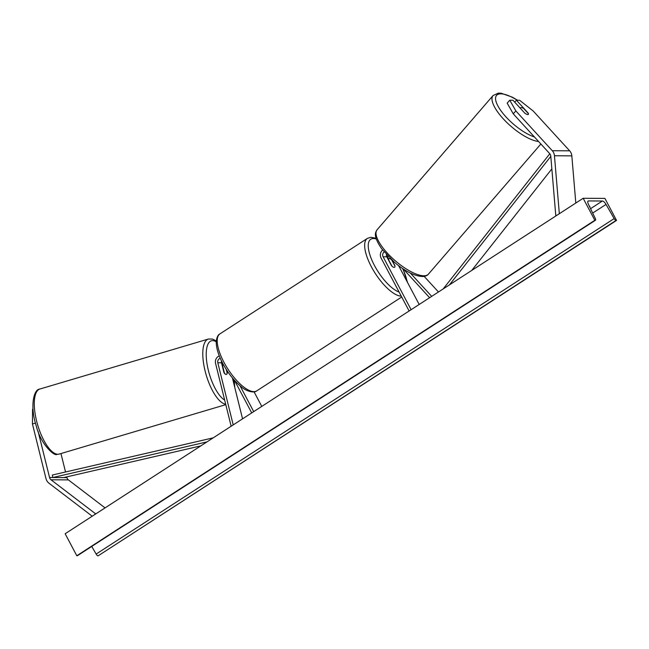 <?xml version="1.0" encoding="UTF-8"?>
<svg xmlns="http://www.w3.org/2000/svg" width="649" height="649" viewBox="0 0 649 649"><rect width="100%" height="100%" fill="white"/><g stroke="black" fill="none" stroke-linecap="round" stroke-linejoin="round"><path stroke-width="0.97" d="M35.46 423.075L32.45 423.992L45.99 478.597A8.161 7.382 -89.7 0 0 46.736 480.56A8.161 7.382 -89.7 0 0 48.91 483.148L92.215 516.215M66.742 476.885L66.928 477.615A4.081 3.691 -89.7 0 0 68.388 479.895L105.057 507.891M38.104 431.35L49.551 477.51A4.081 3.691 -89.7 0 0 51.011 479.789L95.322 513.619L96.206 513.627M32.45 423.992L32.555 409.259L33.026 409.113M95.322 513.619L94.713 514.592M60.957 453.554L65.533 471.985M528.099 113.324L528.254 113.153A5.103 1.517 -138.2 0 1 528.351 114.394A5.103 1.517 -138.2 0 1 527.832 114.581A5.103 1.517 -138.2 0 1 524.781 113.137L512.961 100.238L509.773 100.214L507.177 103.118L513.262 113.851L549.695 153.626A4.081 3.691 90.3 0 1 550.782 156.141L555.771 215.444L556.834 215.33M513.262 113.851L515.858 110.938L552.291 150.714A8.161 7.382 90.3 0 1 553.475 152.401A8.161 7.382 90.3 0 1 554.457 155.76L559.333 213.708M514.73 102.169L516.442 100.254L519.63 100.279L533.235 111.044L569.668 150.819A8.161 7.382 90.3 0 1 570.852 152.507A8.161 7.382 90.3 0 1 571.834 155.865L575.809 203.048M555.771 215.444L556.655 215.444M516.442 100.254L528.254 113.153M515.858 110.938L509.773 100.214M409.121 310.985L381.117 258.091A6.125 5.541 90.3 0 1 382.65 250.043M411.117 309.695L383.113 256.801A3.57 3.229 90.3 0 1 384.192 251.966M392.012 260.119L394.941 265.652A5.103 1.866 -122.9 0 1 394.576 267.283A5.103 1.866 -122.9 0 1 391.461 265.628L386.804 256.826A3.57 3.229 90.3 0 1 386.398 254.497M403.289 268.962L429.622 297.713M410.306 273.026L431.69 296.374M419.181 304.478L398.616 265.644M424.178 276.385L438.464 291.985M388.702 258.927L388.289 258.14A6.125 5.541 -89.7 0 1 387.567 255.755M221.496 360.941A3.57 3.229 -89.7 0 0 221.504 362.799L223.897 372.461A5.103 2.093 73.1 0 0 226.12 374.441A5.103 2.093 73.1 0 0 226.387 374.4A5.103 2.093 73.1 0 0 227.377 372.485L226.842 370.344M219.313 355.977A6.125 5.541 -89.7 0 0 215.582 363.456L231.149 426.239M220.287 358.329A3.57 3.229 -89.7 0 0 217.813 362.775L233.21 424.9M261.774 406.404L254.075 391.858M222.721 363.359A6.125 5.541 90.3 0 0 222.753 363.497L223.061 364.746M232.407 377.913L242.556 418.856M251.723 412.918L234.435 380.265M253.71 411.628L240.016 385.749M388.459 259.949L388.621 259.843A5.103 1.866 57.1 0 1 389.027 258.716A5.103 1.866 57.1 0 1 391.655 259.86L394.99 266.147A5.103 1.866 57.1 0 1 394.576 267.283L394.576 267.283A5.103 1.866 57.1 0 1 391.947 266.131L388.621 259.843M224.254 373.021L224.408 372.98A5.103 1.858 73.5 0 0 226.12 374.441M222.307 366.06L222.672 365.955A5.103 1.858 73.5 0 1 223.41 364.641L222.055 365.046M226.371 374.408A5.103 1.858 73.5 0 0 227.142 373.086L226.217 369.378M224.408 372.98L222.672 365.955M583.175 198.27L65.151 533.738L76.801 555.747L594.825 220.279L583.175 198.27L604.9 198.399L616.55 220.409L98.064 555.869A2.296 0.844 -122.9 0 1 96.141 554.068L91.752 546.434M616.55 220.409L616.096 220.4A2.296 0.844 -122.9 0 1 614.165 218.599L606.028 204.427A4.34 1.59 57.1 0 0 602.386 201.02L588.489 200.939A4.34 1.59 57.1 0 0 588.108 201.036A4.34 1.59 57.1 0 0 588.448 204.321L595.303 218.486A2.296 0.844 -122.9 0 1 595.482 220.222A2.296 0.844 -122.9 0 1 595.287 220.279L594.825 220.279M589.625 206.755A6.376 1.387 152.1 0 0 589.892 206.414L589.454 206.414M77.588 555.536A2.296 0.844 -122.9 0 1 77.45 555.69A2.296 0.844 -122.9 0 1 77.255 555.747L76.801 555.747M528.367 113.616L523.678 108.497A5.103 1.744 40.8 0 0 521.115 107.588A5.103 1.744 40.8 0 0 520.53 107.839A5.103 1.744 40.8 0 0 520.368 108.318M206.982 441.888L52.804 477.534L63.667 477.599L200.792 445.895M52.804 477.534L52.334 475.036L213.237 437.84M551.853 168.878L471.718 270.455M550.798 156.377L449.408 284.903M549.808 153.748L443.153 288.951M49.551 477.51L66.928 477.615M51.011 479.789L68.388 479.895M552.291 150.714L569.668 150.819M554.457 155.76L571.834 155.865M383.113 256.801L386.804 256.826M217.813 362.775L221.504 362.799M256.826 390.82C253.913 393.529 245.655 390.933 241.323 386.828C234.265 381.052 228.083 373.264 222.769 363.456C218.47 355.279 216.295 348.188 216.247 342.193C216.588 337.683 217.821 334.916 219.946 333.87A33.926 12.42 57.1 0 0 223.937 362.264A33.926 12.42 57.1 0 0 256.826 390.82L401.715 296.999M376.29 239.019A31.371 11.487 57.1 0 0 374.457 265.498A31.371 11.487 57.1 0 0 399.094 292.05M401.26 296.131A33.926 12.42 -122.9 0 1 371.382 266.78A33.926 12.42 -122.9 0 1 367.383 238.394L370.871 237.274L376.047 238.24M407.053 281.577A31.371 11.487 57.1 0 0 402.607 268.508M59.213 454.073L56.958 454.341C54.881 456.758 40.741 444.752 36.19 425.655C30.041 407.304 33.294 389.262 39.914 389.019A33.926 12.363 73.5 0 0 37.131 423.043A33.926 12.363 73.5 0 0 57.672 454.251A33.926 12.363 73.5 0 0 59.213 454.073L225.795 404.643M216.255 341.812A31.371 11.439 73.5 0 0 212.848 340.62A31.371 11.439 73.5 0 0 207.526 366.62A31.371 11.439 73.5 0 0 224.659 400.068M225.69 404.213A33.926 12.363 -106.5 0 1 205.473 372.429A33.926 12.363 -106.5 0 1 208.426 339.021L212.653 339.086L216.304 340.985M234.476 386.26A31.371 11.439 73.5 0 0 233.94 379.714M602.386 201.02L590.558 208.678M588.489 200.939L587.864 201.336M616.096 220.4L98.064 555.869M595.287 220.279L77.255 555.747M606.028 204.427L592.683 213.067M614.165 218.599L96.141 554.068M534.443 136.963A31.371 10.725 -139.2 0 1 502.724 113.104A31.371 10.725 -139.2 0 1 500.136 93.854A31.371 10.725 -139.2 0 1 517.269 100.262M540.877 143.989L428.454 274.113A33.926 11.601 -139.2 0 1 424.608 275.76A33.926 11.601 -139.2 0 1 391.079 256.947A33.926 11.601 -139.2 0 1 377.11 229.754L493.078 95.525A33.926 11.601 40.8 0 0 505.644 121.322A33.926 11.601 40.8 0 0 538.589 141.498M219.946 333.87L367.383 238.394M388.118 259.308L389.027 258.716M402.932 268.718L407.604 282.615M39.914 389.019L208.426 339.021M234.184 379.981L234.76 387.396M595.482 220.222L77.45 555.69M517.602 100.262L512.377 97.196L501.223 93.229L498.383 93.123L493.078 95.525M428.454 274.113C427.545 275.371 425.776 276.174 423.148 276.515C415.117 276.393 405.503 271.607 394.308 262.164L381.75 248.859C372.664 235.514 375.503 232.391 377.11 229.754"/></g></svg>
